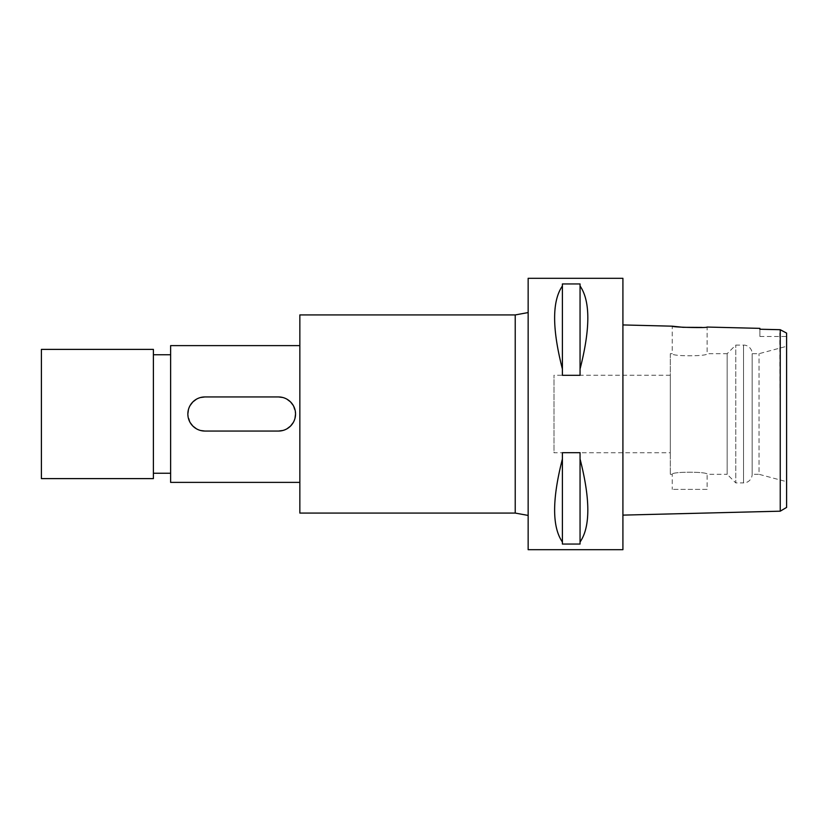 <?xml version="1.0" encoding="UTF-8"?>
<svg xmlns="http://www.w3.org/2000/svg" width="828" height="828" viewBox="0 0 828 828"><rect width="100%" height="100%" fill="white"/><g stroke="black" fill="none" stroke-linecap="round" stroke-linejoin="round"><path stroke-width="0.62" stroke-dasharray="4.14 3.1" d="M782.77 331.076L786.6 333.104L786.6 507.419M786.6 346.311L786.6 481.689L759.028 474.309L759.028 353.691L759.028 474.309L752.145 474.309L752.145 353.691L752.145 474.309A8.611 8.611 0 0 1 743.523 482.921L743.523 345.079A8.611 8.611 0 0 1 752.145 353.691L759.028 353.691L786.6 346.311M759.897 336.468L759.897 329.233L759.897 336.468L786.6 336.468M780.235 511.186L779.769 329.689M779.303 329.679L774.366 329.575M707.122 489.379L672.232 489.379L707.122 489.379L707.122 474.309C708.23 471.536 671.197 471.494 672.232 474.309C671.135 471.536 708.168 471.494 707.122 474.309L727.16 474.309L727.16 353.691L707.122 353.691C708.23 356.464 671.197 356.506 672.232 353.691C671.135 356.464 708.168 356.506 707.122 353.691L707.122 327.05L702.061 327.422M622.915 515.119L622.915 324.938L622.915 515.119M622.915 278.311L622.915 549.688M528.15 549.688L528.15 278.311M580.055 459.002L580.055 544.058L562.398 544.058L562.398 452.688L580.055 452.688L580.055 542.009C590.405 527.022 590.405 499.356 580.055 459.002L580.055 542.009M562.398 452.688L562.398 459.002C552.038 499.356 552.038 527.022 562.398 542.009L562.398 452.688M580.055 285.991L580.055 375.312L562.398 375.312L562.398 283.942L580.055 283.942L580.055 368.998C590.405 328.644 590.405 300.978 580.055 285.991L580.055 368.998M562.398 283.942L562.398 285.991C552.038 300.978 552.038 328.644 562.398 368.998L562.398 283.942M528.15 515.43L528.15 312.57L528.15 515.43M515.223 314.93L515.223 513.07M299.85 513.07L299.85 314.93M299.85 482.382L299.85 345.618L299.85 482.382M200.573 430.498L196.433 428.8M190.171 422.58L187.852 414M188.422 409.643L190.119 405.513M196.35 399.251L200.511 397.523M278.487 396.943L204.909 396.943M282.834 397.502L286.964 399.199M293.226 405.42L295.544 414M294.975 418.357L293.278 422.487M287.047 428.749L282.886 430.477M204.909 431.057L278.487 431.057M170.63 482.382L170.63 345.618M170.63 473.233L170.63 354.767L170.63 473.233M153.397 354.767L153.397 473.233L153.397 354.767M153.397 349.385L153.397 478.615M41.4 478.615L41.4 349.385M562.398 542.009L562.398 459.002M562.398 368.998L562.398 285.991M670.297 353.691L670.297 474.309L670.297 353.691L672.232 353.691L672.232 326.18M670.297 474.309L672.232 474.309L672.232 489.379M727.16 353.691L727.16 474.309L735.771 482.921L735.771 345.079L735.771 482.921L743.523 482.921L743.523 345.079L735.771 345.079L727.16 353.691M670.297 452.771L670.297 375.229L670.297 452.771L553.994 452.771L553.994 375.229L553.994 452.771M670.297 375.229L553.994 375.229"/><path stroke-width="1.24" d="M782.77 331.076L780.235 329.699L780.235 511.186L786.6 507.419L786.6 333.104L780.235 329.699L759.897 329.233L759.897 328.364L707.122 327.05C708.199 328.178 671.125 327.236 672.232 326.18L622.915 324.938M786.6 481.689L786.6 346.311M774.366 329.575L759.897 329.233L759.897 328.364M702.061 327.422L683.048 327.308L672.232 326.18M780.235 511.186L622.915 515.119M622.915 549.688L622.915 278.311L528.15 278.311L528.15 549.688L622.915 549.688M580.055 368.998L580.055 375.312L562.398 375.312L562.398 368.998C552.038 328.644 552.038 300.978 562.398 285.991L562.398 283.942L580.055 283.942L580.055 285.991C590.405 300.978 590.405 328.644 580.055 368.998L580.055 285.991M580.055 542.009L580.055 544.058L562.398 544.058L562.398 542.009C552.038 527.022 552.038 499.356 562.398 459.002L562.398 452.688L580.055 452.688L580.055 459.002C590.405 499.356 590.405 527.022 580.055 542.009L580.055 459.002M528.15 312.57L515.223 314.93L299.85 314.93L299.85 513.07L515.223 513.07L515.223 314.93M528.15 515.43L515.223 513.07M299.85 345.618L170.63 345.618L170.63 482.382L299.85 482.382M282.886 430.477L278.487 431.057L204.909 431.057L200.573 430.498M196.433 428.8L192.893 426.109M192.779 425.985L190.171 422.58M204.909 431.057A17.057 17.057 0 0 1 187.852 414L188.422 409.643M190.119 405.513L192.81 401.973M192.914 401.88L196.35 399.251M200.511 397.523L204.909 396.943L278.487 396.943L282.834 397.502M286.964 399.199L290.504 401.89M290.618 402.015L293.226 405.42M278.487 396.943A17.057 17.057 0 0 1 295.544 414L294.975 418.357M293.278 422.487L290.587 426.027M290.493 426.12L287.047 428.749M170.63 354.767L153.397 354.767M170.63 473.233L153.397 473.233M153.397 478.615L153.397 349.385L41.4 349.385L41.4 478.615L153.397 478.615M187.852 414A17.057 17.057 0 0 1 204.909 396.943M295.544 414A17.057 17.057 0 0 1 278.487 431.057M562.398 285.991L562.398 368.998M562.398 459.002L562.398 542.009"/></g></svg>
